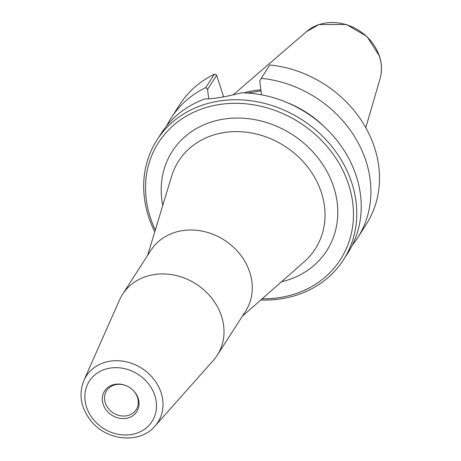 <?xml version="1.0" encoding="UTF-8"?>
<svg xmlns="http://www.w3.org/2000/svg" width="461" height="461" viewBox="0 0 461 461"><rect width="100%" height="100%" fill="white"/><g stroke="black" fill="none" stroke-linecap="round" stroke-linejoin="round"><path stroke-width="0.69" d="M154.919 426.166L213.328 360.421A56.3 48.468 -147.3 0 0 217.246 355.264L245.494 311.342A56.3 48.468 -147.3 0 0 249.758 272.284A56.3 48.468 -147.3 0 0 203.543 231.41A56.3 48.468 -147.3 0 0 150.793 250.432L122.545 294.354A56.3 48.468 -147.3 0 0 119.474 300.053L83.873 380.475C78.41 394.57 80.842 408.123 91.174 421.129C106.975 441.01 140.063 444.024 154.919 426.166A42.614 36.684 -147.3 0 0 161.108 392.703A42.614 36.684 -147.3 0 0 123.398 361.245A42.614 36.684 -147.3 0 0 83.873 380.475M155.299 230.056A108.145 93.105 32.7 0 1 211.749 106.013A108.145 93.105 32.7 0 1 348.631 184.527A108.145 93.105 32.7 0 1 262.165 298.791M217.246 355.264A56.3 48.468 -147.3 0 0 221.505 316.206A56.3 48.468 -147.3 0 0 175.295 275.332A56.3 48.468 -147.3 0 0 122.545 294.354M138.202 398.408A19.108 16.452 32.7 0 1 122.638 418.594A19.108 16.452 32.7 0 1 102.388 397.422A19.108 16.452 32.7 0 1 125.951 385.603A19.108 16.452 32.7 0 1 132.797 390.006A19.108 16.452 32.7 0 1 138.202 398.408M132.676 389.891A17.564 15.121 32.7 0 1 137.516 397.497A17.564 15.121 32.7 0 1 136.191 409.679A17.564 15.121 32.7 0 1 113.239 412.895A17.564 15.121 32.7 0 1 106.647 390.68A17.564 15.121 32.7 0 1 126.112 385.673M223.752 96.816L223.441 96.28L223.009 96.948M261.203 78.324A110.824 95.41 32.7 0 1 355.339 137.868A110.824 95.41 32.7 0 1 357.575 237.876L366.161 224.524A110.824 95.41 32.7 0 0 363.931 124.51A110.824 95.41 32.7 0 0 269.794 64.972L259.762 80.687L261.473 94.81M208.724 98.908L207.571 89.388L216.624 75.31L223.441 96.28M166.721 125.772A110.824 95.41 32.7 0 1 171.152 117.981L179.744 104.624A110.824 95.41 32.7 0 1 214.388 74.209L215.909 74.417L216.624 75.31M260.782 300.007A110.824 95.41 -147.3 0 0 343.433 259.854L347.888 252.939A110.824 95.41 -147.3 0 0 356.278 176.05A110.824 95.41 -147.3 0 0 241.581 92.828C225.953 96.845 213.656 98.896 204.684 98.977A110.824 95.41 -147.3 0 0 161.465 133.039L157.017 139.96A110.824 95.41 -147.3 0 0 154.763 231.82M343.433 259.854A110.824 95.41 -147.3 0 0 351.829 182.971A110.824 95.41 -147.3 0 0 260.857 102.515A110.824 95.41 -147.3 0 0 157.017 139.96M357.575 237.876A110.824 95.41 32.7 0 1 352.319 245.143M171.152 117.981A110.824 95.41 32.7 0 1 205.796 87.561L207.571 89.388M214.388 74.209L205.796 87.561M260.989 90.846L247.626 93.064M243.978 92.886A78.203 67.329 32.7 0 1 260.874 89.895A78.203 67.329 -147.3 0 0 243.978 92.886M287.001 102.538A95.577 82.289 32.7 0 1 323.57 126.06M147.629 255.348L171.601 176.315A81.222 69.928 32.7 0 1 245.379 132.082A81.222 69.928 32.7 0 1 321.409 192.594A81.222 69.928 32.7 0 1 304.312 261.664L242.33 316.258M281.458 281.792A91.843 79.073 -147.3 0 0 333.689 187.016A91.843 79.073 -147.3 0 0 227.867 118.558A91.843 79.073 -147.3 0 0 162.762 205.45M154.844 395.63A37.266 32.086 32.7 0 1 112.939 432.925A37.266 32.086 32.7 0 1 94.257 375.421A37.266 32.086 32.7 0 1 154.844 395.63M380.031 78.86C382.134 71.443 381.938 63.843 379.449 56.052L366.991 36.517L346.493 24.491L318.92 24.571L306.536 31.59A45.086 38.816 32.7 0 1 379.432 56.392A45.086 38.816 32.7 0 1 380.031 78.86L365.78 127.685M306.536 31.59L233.047 94.966"/></g></svg>
